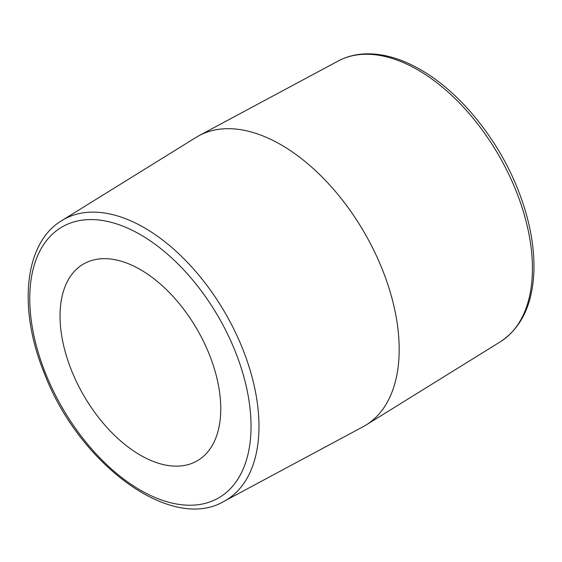 <?xml version="1.0" encoding="UTF-8"?>
<svg xmlns="http://www.w3.org/2000/svg" width="562" height="562" viewBox="0 0 562 562"><rect width="100%" height="100%" fill="white"/><g stroke="black" fill="none" stroke-linecap="round" stroke-linejoin="round"><path stroke-width="0.84" d="M223.915 501.388L363.059 426.741A167.076 96.46 -120 0 0 366.073 425.005A167.076 96.46 -120 0 0 364.583 232.977A167.076 96.46 -120 0 0 199.025 135.667A167.076 96.46 -120 0 0 196.012 137.409L61.799 220.585C24.068 243.03 17.872 308.791 44.307 373.231C78.68 463.847 171.185 532.657 223.915 501.388A162.144 93.615 -120 0 0 250.638 371.967A162.144 93.615 -120 0 0 144.315 227.75A162.144 93.615 -120 0 0 61.799 220.585M60.036 316.006A113.657 65.621 -120 0 0 109.646 430.387A113.657 65.621 -120 0 0 197.227 460.833A113.657 65.621 -120 0 0 197.227 329.592A113.657 65.621 -120 0 0 83.576 263.978A113.657 65.621 -120 0 0 60.036 316.006M140.402 234.649A156.468 90.334 60 0 1 236.216 481.599A156.468 90.334 60 0 1 44.588 370.962A156.468 90.334 60 0 1 140.402 234.649M417.77 69.878A162.144 93.615 60 0 1 523.299 211.431A162.144 93.615 60 0 1 500.292 341.822C521.353 327.92 532.558 304.421 533.9 271.327C534.631 245.51 529.264 218.126 517.785 189.176C497.953 138.933 459.906 92.042 420.509 69.653C401.507 58.708 383.298 53.439 365.883 53.847C355.781 54.17 346.543 56.558 338.169 61.026A162.144 93.615 60 0 1 417.77 69.878M338.169 61.026L199.025 135.667M500.292 341.822L366.073 425.005"/></g></svg>
